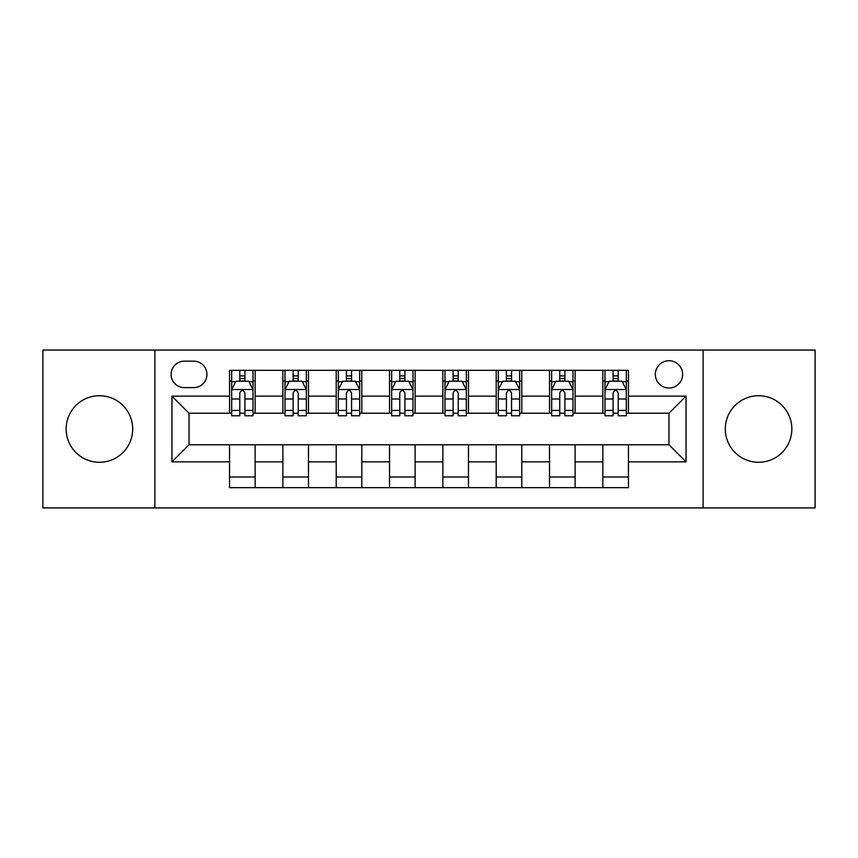 <?xml version="1.0" encoding="UTF-8"?>
<svg xmlns="http://www.w3.org/2000/svg" width="858" height="858" viewBox="0 0 858 858"><rect width="100%" height="100%" fill="white"/><g stroke="black" fill="none" stroke-linecap="round" stroke-linejoin="round"><path stroke-width="1.29" d="M758.569 395.72A33.28 33.28 0 0 0 725.3 429A33.28 33.28 0 0 0 758.569 462.28A33.28 33.28 0 0 0 791.848 429A33.28 33.28 0 0 0 758.569 395.72M99.431 395.72A33.28 33.28 0 0 0 66.152 429A33.28 33.28 0 0 0 99.431 462.28A33.28 33.28 0 0 0 132.7 429A33.28 33.28 0 0 0 99.431 395.72M668.983 360.735A13.653 13.653 0 0 0 655.33 374.388A13.653 13.653 0 0 0 668.983 388.041A13.653 13.653 0 0 0 682.636 374.388A13.653 13.653 0 0 0 668.983 360.735M703.11 507.925L815.1 507.925L815.1 350.075L703.11 350.075L703.11 507.925L154.89 507.925L154.89 350.075L42.9 350.075L42.9 507.925L154.89 507.925M184.331 387.612L193.715 387.612A13.224 13.224 0 0 0 206.939 374.388A13.224 13.224 0 0 0 193.715 361.164L184.331 361.164A13.224 13.224 0 0 0 171.107 374.388A13.224 13.224 0 0 0 184.331 387.612M703.11 350.075L154.89 350.075M229.547 461.851L171.954 461.851L171.954 396.149L229.547 396.149L229.547 413.213L189.017 413.213L189.017 444.787L229.547 444.787L229.547 487.666L628.453 487.666L628.453 444.787L668.983 444.787L668.983 413.213L628.453 413.213L628.453 396.149L686.046 396.149L686.046 461.851L628.453 461.851M628.453 396.149L628.453 370.334L229.547 370.334L229.547 396.149M602.852 370.334L602.852 413.213L604.987 413.213M613.095 413.213L618.21 413.213M626.319 413.213L628.453 413.213M602.852 413.213L572.983 413.213M549.528 370.334L549.528 413.213L551.651 413.213M559.759 413.213L564.886 413.213M549.528 413.213L519.658 413.213M496.192 370.334L496.192 413.213L498.326 413.213M506.435 413.213L511.55 413.213M496.192 413.213L466.334 413.213M442.867 370.334L442.867 413.213L445.002 413.213M453.11 413.213L458.226 413.213M442.867 413.213L412.998 413.213M389.532 370.334L389.532 413.213L391.666 413.213M399.774 413.213L404.89 413.213M389.532 413.213L359.674 413.213M336.207 370.334L336.207 413.213L338.342 413.213M346.45 413.213L351.566 413.213M336.207 413.213L306.349 413.213M282.883 370.334L282.883 413.213L285.017 413.213M293.114 413.213L298.241 413.213M282.883 413.213L253.013 413.213M229.547 413.213L231.681 413.213M239.79 413.213L244.905 413.213M229.547 444.787L255.148 444.787L255.148 487.666M628.453 444.787L255.148 444.787M255.148 370.334L255.148 413.213M229.547 381.006L231.681 381.006M239.79 381.006L244.905 381.006M253.013 381.006L255.148 381.006M229.547 476.994L255.148 476.994M282.883 444.787L282.883 487.666M308.472 370.334L308.472 413.213M282.883 381.006L285.017 381.006M293.114 381.006L298.241 381.006M306.349 381.006L308.472 381.006M308.472 444.787L308.472 487.666M282.883 476.994L308.472 476.994M336.207 444.787L336.207 487.666M361.808 444.787L361.808 487.666M336.207 476.994L361.808 476.994M361.808 370.334L361.808 413.213M336.207 381.006L338.342 381.006M346.45 381.006L351.566 381.006M359.674 381.006L361.808 381.006M389.532 444.787L389.532 487.666M415.133 444.787L415.133 487.666M389.532 476.994L415.133 476.994M415.133 370.334L415.133 413.213M389.532 381.006L391.666 381.006M399.774 381.006L404.89 381.006M412.998 381.006L415.133 381.006M442.867 444.787L442.867 487.666M468.468 444.787L468.468 487.666M442.867 476.994L468.468 476.994M468.468 370.334L468.468 413.213M442.867 381.006L445.002 381.006M453.11 381.006L458.226 381.006M466.334 381.006L468.468 381.006M496.192 444.787L496.192 487.666M521.793 444.787L521.793 487.666M496.192 476.994L521.793 476.994M521.793 370.334L521.793 413.213M496.192 381.006L498.326 381.006M506.435 381.006L511.55 381.006M519.658 381.006L521.793 381.006M549.528 444.787L549.528 487.666M575.117 444.787L575.117 487.666M549.528 476.994L575.117 476.994M575.117 370.334L575.117 413.213M549.528 381.006L551.651 381.006M559.759 381.006L564.886 381.006M572.983 381.006L575.117 381.006M602.852 444.787L602.852 487.666M602.852 476.994L628.453 476.994M602.852 381.006L604.987 381.006M613.095 381.006L618.21 381.006M626.319 381.006L628.453 381.006M189.017 413.213L171.954 396.149M189.017 444.787L171.954 461.851M686.046 396.149L668.983 413.213M686.046 461.851L668.983 444.787M244.905 375.89L239.79 375.89M253.013 410.424L244.905 410.424L244.905 415.776L253.013 415.776L253.013 389.746L248.745 381.22L235.95 381.22L231.681 389.746L231.681 415.776L239.79 415.776L239.79 410.424L231.681 410.424M231.681 389.746L231.681 370.334M253.013 389.746L253.013 370.334M239.79 381.22L239.79 370.334M244.905 370.334L244.905 381.22M244.905 410.424L244.905 392.953C243.2 389.661 241.495 389.661 239.79 392.953L239.79 410.424M298.241 375.89L293.114 375.89M306.349 410.424L298.241 410.424L298.241 415.776L306.349 415.776L306.349 389.746L302.08 381.22L289.275 381.22L285.017 389.746L285.017 415.776L293.114 415.776L293.114 410.424L285.017 410.424M285.017 389.746L285.017 370.334M306.349 389.746L306.349 370.334M293.114 381.22L293.114 370.334M298.241 370.334L298.241 381.22M298.241 410.424L298.241 392.953C296.536 389.661 294.83 389.661 293.114 392.953L293.114 410.424M351.566 375.89L346.45 375.89M359.674 410.424L351.566 410.424L351.566 415.776L359.674 415.776L359.674 389.746L355.405 381.22L342.61 381.22L338.342 389.746L338.342 415.776L346.45 415.776L346.45 410.424L338.342 410.424M338.342 389.746L338.342 370.334M359.674 389.746L359.674 370.334M346.45 381.22L346.45 370.334M351.566 370.334L351.566 381.22M351.566 410.424L351.566 392.953C349.86 389.661 348.155 389.661 346.45 392.953L346.45 410.424M404.89 375.89L399.774 375.89M412.998 410.424L404.89 410.424L404.89 415.776L412.998 415.776L412.998 389.746L408.73 381.22L395.935 381.22L391.666 389.746L391.666 415.776L399.774 415.776L399.774 410.424L391.666 410.424M391.666 389.746L391.666 370.334M412.998 389.746L412.998 370.334M399.774 381.22L399.774 370.334M404.89 370.334L404.89 381.22M404.89 410.424L404.89 392.953C403.196 389.661 401.48 389.661 399.774 392.953L399.774 410.424M458.226 375.89L453.11 375.89M466.334 410.424L458.226 410.424L458.226 415.776L466.334 415.776L466.334 389.746L462.065 381.22L449.27 381.22L445.002 389.746L445.002 415.776L453.11 415.776L453.11 410.424L445.002 410.424M445.002 389.746L445.002 370.334M466.334 389.746L466.334 370.334M453.11 381.22L453.11 370.334M458.226 370.334L458.226 381.22M458.226 410.424L458.226 392.953C456.52 389.661 454.815 389.661 453.11 392.953L453.11 410.424M511.55 375.89L506.435 375.89M519.658 410.424L511.55 410.424L511.55 415.776L519.658 415.776L519.658 389.746L515.39 381.22L502.595 381.22L498.326 389.746L498.326 415.776L506.435 415.776L506.435 410.424L498.326 410.424M498.326 389.746L498.326 370.334M519.658 389.746L519.658 370.334M506.435 381.22L506.435 370.334M511.55 370.334L511.55 381.22M511.55 410.424L511.55 392.953C509.845 389.661 508.14 389.661 506.435 392.953L506.435 410.424M564.886 375.89L559.759 375.89M572.983 410.424L564.886 410.424L564.886 415.776L572.983 415.776L572.983 389.746L568.725 381.22L555.92 381.22L551.651 389.746L551.651 415.776L559.759 415.776L559.759 410.424L551.651 410.424M551.651 389.746L551.651 370.334M572.983 389.746L572.983 370.334M559.759 381.22L559.759 370.334M564.886 370.334L564.886 381.22M564.886 410.424L564.886 392.953C563.18 389.661 561.475 389.661 559.759 392.953L559.759 410.424M618.21 375.89L613.095 375.89M626.319 410.424L618.21 410.424L618.21 415.776L626.319 415.776L626.319 389.746L622.05 381.22L609.255 381.22L604.987 389.746L604.987 415.776L613.095 415.776L613.095 410.424L604.987 410.424M604.987 389.746L604.987 370.334M626.319 389.746L626.319 370.334M613.095 381.22L613.095 370.334M618.21 370.334L618.21 381.22M618.21 410.424L618.21 392.953C616.505 389.661 614.8 389.661 613.095 392.953L613.095 410.424M282.883 461.851L255.148 461.851M282.883 396.149L255.148 396.149M336.207 396.149L308.472 396.149M336.207 461.851L308.472 461.851M389.532 396.149L361.808 396.149M389.532 461.851L361.808 461.851M442.867 396.149L415.133 396.149M442.867 461.851L415.133 461.851M496.192 396.149L468.468 396.149M496.192 461.851L468.468 461.851M549.528 396.149L521.793 396.149M549.528 461.851L521.793 461.851M602.852 396.149L575.117 396.149M602.852 461.851L575.117 461.851M252.906 389.532L231.789 389.532M231.681 381.724L235.693 381.724M249.002 381.724L253.013 381.724M239.79 398.991L231.681 398.991M253.013 398.991L244.905 398.991M244.905 378.603L239.79 378.603M306.242 389.532L285.124 389.532M285.017 381.724L289.028 381.724M302.338 381.724L306.349 381.724M293.114 398.991L285.017 398.991M306.349 398.991L298.241 398.991M298.241 378.603L293.114 378.603M359.566 389.532L338.449 389.532M338.342 381.724L342.353 381.724M355.662 381.724L359.674 381.724M346.45 398.991L338.342 398.991M359.674 398.991L351.566 398.991M351.566 378.603L346.45 378.603M412.891 389.532L391.774 389.532M391.666 381.724L395.677 381.724M408.987 381.724L412.998 381.724M399.774 398.991L391.666 398.991M412.998 398.991L404.89 398.991M404.89 378.603L399.774 378.603M466.226 389.532L445.109 389.532M445.002 381.724L449.013 381.724M462.323 381.724L466.334 381.724M453.11 398.991L445.002 398.991M466.334 398.991L458.226 398.991M458.226 378.603L453.11 378.603M519.551 389.532L498.434 389.532M498.326 381.724L502.338 381.724M515.647 381.724L519.658 381.724M506.435 398.991L498.326 398.991M519.658 398.991L511.55 398.991M511.55 378.603L506.435 378.603M572.876 389.532L551.758 389.532M551.651 381.724L555.662 381.724M568.972 381.724L572.983 381.724M559.759 398.991L551.651 398.991M572.983 398.991L564.886 398.991M564.886 378.603L559.759 378.603M626.211 389.532L605.094 389.532M604.987 381.724L608.998 381.724M622.307 381.724L626.319 381.724M613.095 398.991L604.987 398.991M626.319 398.991L618.21 398.991M618.21 378.603L613.095 378.603"/></g></svg>
